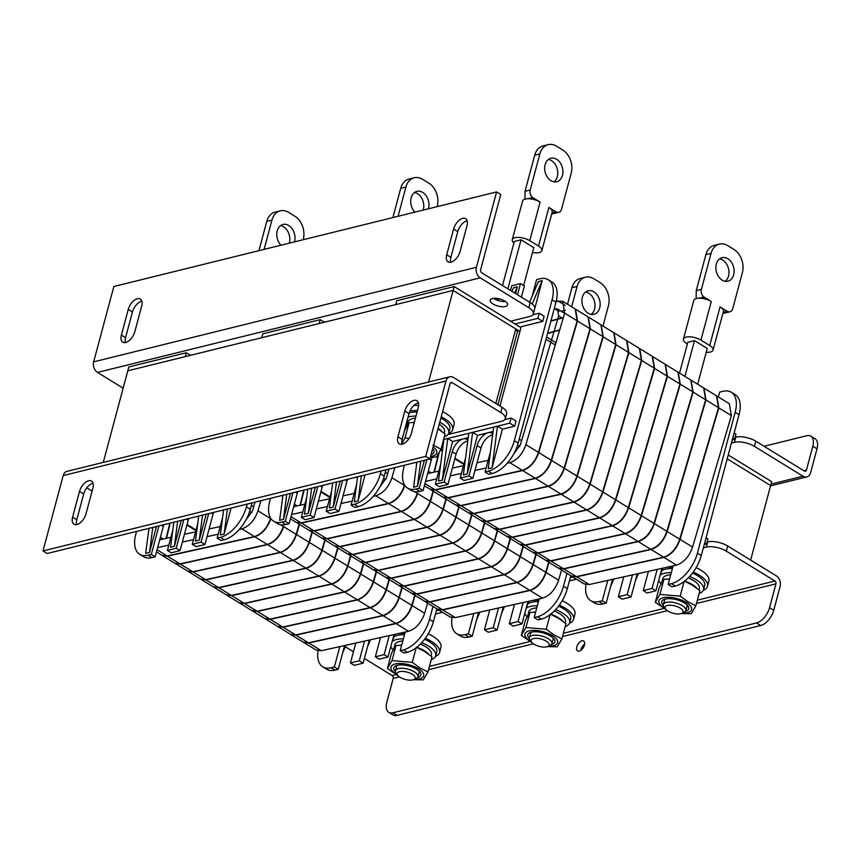 <?xml version="1.0" encoding="UTF-8"?>
<svg xmlns="http://www.w3.org/2000/svg" width="860" height="860" viewBox="0 0 860 860"><rect width="100%" height="100%" fill="white"/><g stroke="black" fill="none" stroke-linecap="round" stroke-linejoin="round"><path stroke-width="1.29" d="M190.436 355.331L186.254 352.761L185.212 356.62L127.807 370.81L453.134 290.422L515.796 328.939L495.822 403.48M520.966 327.617L454.166 286.563L428.592 382.023M186.254 352.761L128.839 366.94L103.264 462.4M319.178 323.521L261.762 337.711L262.794 333.841L320.21 319.662L319.178 323.521M324.392 322.231L320.21 319.662M515.28 330.863L517.881 330.219L519.924 331.476L453.134 290.422L395.718 304.612L396.761 300.753L454.166 286.563M750.651 560.096L770.625 485.545L727.205 458.853L770.625 485.545L771.657 481.686L728.237 454.994M125.657 342.495A10.202 5.525 -58.4 0 0 134.773 331.831L141.674 306.085A10.202 5.525 -58.4 0 0 140.32 299.043A10.202 5.525 -58.4 0 0 128.269 309.396L121.378 335.142A10.202 5.525 -58.4 0 0 122.733 342.183A10.202 5.525 -58.4 0 0 125.657 342.495M460.1 251.453A10.202 5.525 121.6 0 1 450.984 262.117A10.202 5.525 121.6 0 1 448.06 261.805A10.202 5.525 121.6 0 1 446.706 254.764L453.607 229.007A10.202 5.525 121.6 0 1 465.647 218.666A10.202 5.525 121.6 0 1 467.002 225.707L460.1 251.453M505.572 301.537A9.041 3.666 15 0 1 494.339 298.829A9.041 3.666 15 0 1 493.597 298.334M492.963 303.978A9.041 3.666 15 0 1 490.168 300.172A9.041 3.666 15 0 1 495.801 298.302A9.041 3.666 15 0 1 504.831 301.043A9.041 3.666 15 0 1 507.626 304.848A9.041 3.666 15 0 1 501.993 306.719A9.041 3.666 15 0 1 492.963 303.978M510.56 321.221L529.706 316.491A14.577 5.902 -165 0 0 533.34 313.846A14.577 5.902 -165 0 0 528.825 307.708L480.235 277.844A7.976 5.88 76.1 0 1 476.408 267.288L496.596 191.941L113.853 286.509L93.665 361.856A7.976 5.88 -103.9 0 0 97.492 372.412L123.152 388.183M125.377 342.56A10.202 5.525 121.6 0 1 125.549 337.711L132.451 311.954A10.202 5.525 121.6 0 1 141.846 301.226M528.825 307.708L530.212 302.559L481.611 272.695A2.15 1.58 76.1 0 1 480.589 269.857L500.778 194.51L496.596 191.941M450.704 262.182A10.202 5.525 -58.4 0 1 450.887 257.333L457.778 231.576L453.607 229.007M467.173 220.848A10.202 5.525 -58.4 0 0 457.778 231.576M530.212 302.559A14.577 5.902 15 0 1 534.716 308.697L533.34 313.846M413.94 400.384A10.202 5.525 -58.4 0 0 404.823 411.058L397.922 436.805A10.202 5.525 -58.4 0 0 399.276 443.846A10.202 5.525 -58.4 0 0 411.327 433.494L418.218 407.748A10.202 5.525 -58.4 0 0 416.863 400.706A10.202 5.525 -58.4 0 0 413.94 400.384M401.921 444.222A10.202 5.525 121.6 0 1 402.104 439.374L409.005 413.617A10.202 5.525 121.6 0 1 418.121 402.953A10.202 5.525 121.6 0 1 418.401 402.888M79.496 491.436A10.202 5.525 121.6 0 1 88.612 480.762A10.202 5.525 121.6 0 1 91.536 481.084A10.202 5.525 121.6 0 1 92.891 488.125L85.989 513.871A10.202 5.525 121.6 0 1 73.949 524.224A10.202 5.525 121.6 0 1 72.595 517.183L79.496 491.436L83.678 494.005L76.776 519.752A10.202 5.525 -58.4 0 0 76.594 524.6M93.073 483.266A10.202 5.525 -58.4 0 0 92.783 483.331A10.202 5.525 -58.4 0 0 83.678 494.005M63.188 475.591L43 550.938L425.743 456.38L445.931 381.034A7.976 5.88 76.1 0 1 449.737 376.798L66.994 471.366A7.976 5.88 -103.9 0 0 63.188 475.591L445.931 381.034M43 550.938L47.182 553.507L429.914 458.95L450.113 383.592A2.15 1.58 76.1 0 1 451.135 382.453A2.15 1.58 76.1 0 1 452.156 382.646L500.746 412.51L502.122 407.361L453.532 377.497A7.976 5.88 76.1 0 0 449.737 376.798M86.752 487.867L92.084 491.146M502.122 407.361A14.577 5.902 15 0 1 506.637 413.499L505.261 418.648A14.577 5.902 -165 0 0 500.746 412.51M447.963 434.547L501.627 421.292A14.577 5.902 -165 0 0 505.261 418.648M425.743 456.38L429.914 458.95M442.599 411.607A26.241 10.632 15 0 1 445.942 413.456A26.241 10.632 15 0 1 454.058 424.496L452.683 429.645A26.241 10.632 15 0 1 448.544 433.623M441.223 416.756A26.241 10.632 15 0 1 444.555 418.605A26.241 10.632 15 0 1 452.683 429.645M413.843 405.522A26.241 10.632 15 0 1 418.627 405.425M409.962 411.005A26.241 10.632 15 0 1 417.465 410.585M444.33 436.837A23.327 9.449 -165 0 0 448.759 433.01A23.327 9.449 -165 0 0 439.772 422.174M416.003 416.036A23.327 9.449 -165 0 0 409.521 416.702A23.327 9.449 -165 0 0 408.059 417.143M448.759 433.01L449.866 428.893A23.327 9.449 -165 0 0 440.879 418.057M417.1 411.918A23.327 9.449 -165 0 0 410.629 412.585A23.327 9.449 -165 0 0 409.177 413.015M405.576 426.41A23.327 9.449 -165 0 0 406.285 427.183M444.168 433.268L444.534 431.881A18.952 7.675 -165 0 0 439.213 424.249M415.423 418.186A18.952 7.675 -165 0 0 412.649 418.637A18.952 7.675 -165 0 0 407.919 422.066L406.823 426.194A18.952 7.675 -165 0 0 406.801 426.27M441.868 431.505A18.952 7.675 -165 0 0 438.116 428.366M414.316 422.303A18.952 7.675 -165 0 0 412.445 422.561M407.823 424.56A18.952 7.675 -165 0 0 406.823 426.194M405.931 442.083A16.91 6.848 -165 0 0 404.877 442.9M401.803 443.717L405.071 437.794L408.994 438.568M432.999 445.05L441.029 449.178L445.093 434.02L438.45 429.14M441.029 449.178L436.428 457.068L430.409 457.122M414.251 422.561L409.134 422.636L404.533 430.527L401.835 440.61M409.134 422.636L405.071 437.794M430.602 456.391A16.91 6.848 -165 0 0 433.139 446.942M432.655 448.748A13.996 5.665 15 0 1 433.204 449.425A13.996 5.665 15 0 1 431.086 454.596M517.881 330.219L497.908 404.77M177.654 521.267L174.386 546.304L170.559 547.25L173.827 522.213M181.342 520.365L174.386 546.304M202.53 515.129L199.262 540.155L195.435 541.101L198.703 516.075M206.217 514.215L199.262 540.155M227.416 508.98L224.137 534.017L220.31 534.963L223.589 509.926M231.093 508.066L224.137 534.017M152.779 527.416L149.511 552.453L145.684 553.399L148.952 528.362M156.455 526.513L149.511 552.453M163.862 524.675A12.244 6.633 -58.4 0 0 163.314 526.406L155.166 556.786L151.306 554.41L148.049 555.216A29.154 15.781 121.6 0 1 139.685 554.313A29.154 15.781 121.6 0 1 135.815 534.2L136.557 531.426M151.306 554.41L158.95 525.89M172.774 530.33L167.377 550.443L171.248 552.819L180.052 550.636L176.182 548.271L167.377 550.443M176.182 548.271L183.825 519.752M197.65 524.181L192.264 544.294L196.123 546.67L204.927 544.498L201.057 542.122L192.264 544.294M201.057 542.122L208.7 513.603M222.525 518.042L217.139 538.145L220.999 540.521L224.256 539.714A29.154 15.781 121.6 0 0 250.292 509.238L251.991 502.906M247.164 504.1L246.422 506.862A29.154 15.781 121.6 0 1 220.386 537.35L217.139 538.145M155.166 556.786L151.919 557.592A29.154 15.781 121.6 0 1 143.545 556.689L139.685 554.313M213.624 512.388A12.244 6.633 -58.4 0 0 213.065 514.108L204.927 544.498M188.749 518.537A12.244 6.633 -58.4 0 0 188.189 520.257L180.052 550.636M339.85 646.537L334.389 666.93L331.132 667.736A29.154 15.781 121.6 0 1 322.769 666.822L326.628 669.198A29.154 15.781 121.6 0 0 334.991 670.101L338.249 669.306L344.634 645.473M436.837 608.826L433.375 621.758A29.154 15.781 121.6 0 1 407.339 652.235L404.082 653.041L400.212 650.665L405.2 632.068M414.939 595.367L413.423 601.033M412.51 604.472A4.375 2.365 121.6 0 1 411.327 606.913M386.226 614.567L384.613 614.964M377.088 616.824L365.253 619.748M322.769 666.822A29.154 15.781 121.6 0 1 318.028 650.816M364.533 641.098L359.265 660.781L350.461 662.952L355.803 643.011M389.225 635.658L384.14 654.632L375.336 656.814L380.486 637.593M432.967 606.45L429.505 619.383A29.154 15.781 121.6 0 1 403.469 649.859L400.212 650.665M438.675 609.955L436.3 610.837M438.589 610.267L436.751 609.138M404.082 618.802L403.372 618.974M375.336 656.814L379.206 659.179L388.01 657.008L394.009 634.594M350.461 662.952L354.32 665.328L363.124 663.157L369.316 640.044M363.124 663.157L359.265 660.781M388.01 657.008L384.14 654.632M338.249 669.306L334.389 666.93M342.656 652.869L345.946 645.183M367.532 646.731L370.499 639.786M392.407 640.582L395.073 634.347M400.534 621.619L400.771 621.06M166.077 538.36L169.828 523.202M239.263 529.459L241.897 528.857C249.26 526.331 254.625 520.332 257.968 510.851L270.502 518.548C267.18 528.008 261.816 534.006 254.431 536.565L167.173 555.979L162.013 555.345L156.466 551.948M280.596 524.75L283.348 526.449C280.027 535.898 274.662 541.908 267.277 544.455L180.019 563.88L174.849 563.246L162.325 555.538L167.485 556.173L254.743 536.758C262.106 534.221 267.471 528.223 270.814 518.741L271.212 518.988M192.866 571.771L187.695 571.137L175.171 563.44L180.331 564.074L267.589 544.649C274.953 542.122 280.317 536.113 283.66 526.642L296.195 534.339C292.862 543.799 287.509 549.798 280.123 552.346L192.866 571.771L180.331 564.074M299.108 524.181L296.195 534.339M312.266 531.007L309.041 542.241C305.708 551.69 300.355 557.688 292.97 560.247L205.712 579.662L200.541 579.038L188.018 571.33L193.177 571.964L280.435 552.539C287.799 550.013 293.163 544.014 296.506 534.533L299.43 524.374M325.112 538.898L321.887 550.131C318.555 559.58 313.201 565.59 305.816 568.137L218.558 587.563L213.387 586.928L200.864 579.221L206.024 579.855L293.281 560.441C300.645 557.904 306.01 551.905 309.353 542.434L312.277 532.275M337.647 547.874L334.733 558.022C331.401 567.482 326.048 573.48 318.662 576.039L231.404 595.453L226.234 594.819L213.71 587.122L218.87 587.756L306.128 568.331C313.491 565.805 318.856 559.795 322.199 550.325L325.112 540.166M350.805 554.689L347.58 565.923C344.247 575.372 338.894 581.371 331.508 583.929L244.251 603.354L239.08 602.72L226.556 595.012L231.716 595.647L318.974 576.221C326.338 573.695 331.702 567.697 335.045 558.215L337.958 548.056M363.339 563.655L360.426 573.813C357.094 583.263 351.74 589.272 344.355 591.82L257.097 611.245L251.926 610.611L239.392 602.914L244.562 603.548L331.82 584.123C339.184 581.596 344.548 575.587 347.892 566.116L350.805 555.958M376.497 570.481L373.272 581.715C369.94 591.164 364.586 597.163 357.201 599.721L269.943 619.135L264.772 618.512L252.238 610.804L257.409 611.438L344.666 592.013C352.03 589.487 357.394 583.488 360.738 574.007L363.651 563.848M389.032 579.446L386.118 589.605C382.786 599.054 377.433 605.064 370.047 607.611L282.789 627.037L277.619 626.403L265.084 618.695L270.255 619.329L357.513 599.914C364.877 597.378 370.23 591.379 373.584 581.897L376.497 571.75M401.878 587.337L398.965 597.496C395.632 606.956 390.279 612.954 382.894 615.502L295.636 634.927L290.465 634.293L277.93 626.596L283.101 627.23L370.359 607.805C377.723 605.279 383.076 599.269 386.43 589.799L389.344 579.64M415.036 594.163L411.811 605.397C408.478 614.846 403.125 620.845 395.729 623.403L308.482 642.828L303.311 642.194L290.777 634.486L295.947 635.121L383.205 615.696C390.569 613.169 395.923 607.171 399.276 597.689L402.19 587.53M427.57 603.129L424.657 613.288C421.325 622.737 415.971 628.746 408.575 631.294L321.328 650.719L316.158 650.085L303.623 642.388L308.794 643.011L396.051 623.597C403.415 621.071 408.769 615.061 412.123 605.591L415.036 595.432M257.968 510.851L260.881 500.713M157.627 547.605L168.818 545.079M182.341 542.069L193.511 539.618M207.024 536.651L218.203 534.189M159.724 539.79L170.903 537.274M184.427 534.296L195.585 531.878M209.087 528.943L220.257 526.513M245.777 520.225L252.475 510.926L255.001 502.165M170.205 523.116L166.464 538.274M280.532 225.621A12.104 8.912 -103.9 0 1 283.574 226.793A12.104 8.912 -103.9 0 1 289.283 243.165M280.951 245.218A12.104 8.912 -103.9 0 1 276.823 233.049A12.104 8.912 -103.9 0 1 282.983 224.449A12.104 8.912 -103.9 0 1 288.745 225.513A12.104 8.912 -103.9 0 1 294.442 241.886M303.182 239.725L303.268 239.392A17.49 12.889 76.1 0 0 294.883 216.236L288.616 212.388A17.49 12.889 76.1 0 0 280.274 210.85A17.49 12.889 76.1 0 0 271.943 220.128L264.106 249.389M271.943 220.128L266.772 221.407L258.935 250.658M266.772 221.407A17.49 12.889 -103.9 0 1 275.114 212.13L280.274 210.85M311.621 488.179L308.342 513.205L304.515 514.151L307.783 489.125M315.298 487.265L308.342 513.205M336.496 482.03L333.228 507.067L329.391 508.013L332.669 482.976M340.173 481.116L333.228 507.067M361.372 475.881L358.104 500.918L354.277 501.864L357.545 476.827M365.048 474.967L358.104 500.918M286.735 494.317L283.467 519.354L279.64 520.3L282.908 495.263M290.422 493.414L283.467 519.354M297.829 491.587A12.244 6.633 -58.4 0 0 297.27 493.307L289.132 523.686L285.262 521.31L282.015 522.117A29.154 15.781 121.6 0 1 273.641 521.214A29.154 15.781 121.6 0 1 269.771 501.1L270.513 498.327M285.262 521.31L292.905 492.801M306.73 497.231L301.344 517.344L305.203 519.719L314.007 517.548L310.148 515.172L301.344 517.344M310.148 515.172L317.781 486.652M331.605 491.092L326.219 511.195L330.079 513.571L338.883 511.399L335.024 509.023L326.219 511.195M335.024 509.023L342.667 480.503M356.481 484.943L351.095 505.046L354.965 507.421L358.212 506.626A29.154 15.781 121.6 0 0 384.248 476.15L385.946 469.807M381.13 471L380.389 473.774A29.154 15.781 121.6 0 1 354.352 504.25L351.095 505.046M289.132 523.686L285.875 524.492A29.154 15.781 121.6 0 1 277.511 523.589L273.641 521.214M347.58 479.289A12.244 6.633 -58.4 0 0 347.031 481.009L338.883 511.399M322.704 485.438A12.244 6.633 -58.4 0 0 322.145 487.158L314.007 517.548M473.806 613.438L468.345 633.831L465.088 634.637A29.154 15.781 121.6 0 1 456.724 633.723L460.584 636.099A29.154 15.781 121.6 0 0 468.958 637.013L472.204 636.207L478.59 612.384M570.793 575.727L567.331 588.659A29.154 15.781 121.6 0 1 541.295 619.135L538.038 619.942L534.178 617.566L539.155 598.968M548.906 562.268L547.379 567.944M546.465 571.373A4.375 2.365 121.6 0 1 545.283 573.813M520.182 581.467L518.569 581.865M511.044 583.725L499.208 586.649M456.724 633.723A29.154 15.781 121.6 0 1 451.994 617.716M498.499 607.999L493.221 627.682L484.416 629.853L489.759 609.923M523.181 602.559L518.096 621.533L509.303 623.715L514.452 604.494M566.933 573.351L563.461 586.284A29.154 15.781 121.6 0 1 537.425 616.76L534.178 617.566M572.631 576.856L570.255 577.737M572.556 577.167L570.707 576.039M538.038 585.703L537.339 585.875M509.303 623.715L513.162 626.091L521.966 623.909L527.976 601.495M484.416 629.853L488.286 632.229L497.091 630.058L503.283 606.956M497.091 630.058L493.221 627.682M521.966 623.909L518.096 621.533M472.204 636.207L468.345 633.831M476.612 619.78L479.901 612.083M501.487 613.632L504.465 606.687M526.363 607.482L529.04 601.258M534.49 588.519L534.726 587.961M300.043 505.261L303.784 490.114M373.229 496.36L375.852 495.758C383.227 493.231 388.58 487.233 391.934 477.752L404.458 485.459C401.136 494.908 395.772 500.907 388.387 503.465L301.129 522.891L295.969 522.256L290.422 518.849M414.552 491.651L417.304 493.35C413.983 502.799 408.618 508.808 401.233 511.356L313.975 530.781L308.815 530.147L296.281 522.45L301.441 523.073L388.698 503.659C396.073 501.122 401.426 495.123 404.781 485.653L405.167 485.889M326.821 538.672L321.661 538.038L309.127 530.34L314.287 530.975L401.545 511.549C408.919 509.023 414.273 503.014 417.627 493.543L430.15 501.24C426.829 510.7 421.464 516.699 414.079 519.257L326.821 538.672L314.287 530.975M433.386 490.017L430.15 501.24M445.921 498.983L442.997 509.142C439.675 518.591 434.311 524.6 426.925 527.148L339.668 546.573L334.508 545.939L321.973 538.231L327.133 538.865L414.391 519.44C421.765 516.914 427.119 510.915 430.473 501.434L433.386 491.275M459.068 505.798L455.843 517.032C452.521 526.492 447.157 532.49 439.772 535.038L352.514 554.463L347.354 553.829L334.819 546.132L339.979 546.766L427.237 527.341C434.612 524.815 439.965 518.806 443.319 509.335L446.233 499.176M471.914 513.699L468.689 524.933C465.367 534.383 460.003 540.381 452.618 542.939L365.36 562.354L360.2 561.73L347.666 554.023L352.826 554.657L440.083 535.232C447.458 532.706 452.812 526.707 456.155 517.226L459.079 507.067M484.459 522.665L481.535 532.824C478.214 542.273 472.849 548.282 465.464 550.83L378.207 570.255L373.046 569.621L360.512 561.913L365.672 562.547L452.93 543.133C460.293 540.596 465.658 534.597 469.001 525.116L471.925 514.968M497.607 529.491L494.382 540.714C491.06 550.174 485.696 556.173 478.31 558.721L391.053 578.146L385.893 577.511L373.358 569.814L378.518 570.449L465.776 551.024C473.14 548.497 478.504 542.488 481.847 533.017L484.771 522.858M510.453 537.382L507.228 548.615C503.906 558.065 498.542 564.063 491.157 566.622L403.899 586.047L398.739 585.413L386.204 577.705L391.364 578.339L478.622 558.914C485.986 556.388 491.35 550.389 494.693 540.908L497.617 530.749M522.987 546.347L520.074 556.506C516.752 565.955 511.388 571.964 504.003 574.512L416.745 593.938L411.585 593.303L399.051 585.606L404.211 586.23L491.469 566.815C498.832 564.289 504.196 558.28 507.54 548.809L510.464 538.65M536.145 553.173L532.92 564.396C529.599 573.856 524.235 579.855 516.849 582.413L429.591 601.828L424.431 601.194L411.897 593.497L417.057 594.131L504.315 574.706C511.678 572.179 517.043 566.181 520.386 556.699L523.31 546.541M548.992 561.064L545.767 572.298C542.445 581.747 537.081 587.756 529.696 590.304L442.438 609.729L437.267 609.095L424.743 601.387L429.903 602.021L517.161 582.607C524.525 580.07 529.889 574.071 533.232 564.59L536.156 554.442M561.526 570.029L558.613 580.188C555.28 589.648 549.927 595.647 542.542 598.195L455.284 617.62L450.113 616.986L437.589 609.288L442.75 609.923L530.007 590.497C537.371 587.971 542.735 581.962 546.078 572.491L549.002 562.332M391.934 477.752L394.847 467.614M291.594 514.506L302.774 511.979M316.308 508.969L327.477 506.518M340.99 503.551L352.159 501.09M293.679 506.69L304.87 504.186M318.383 501.197L329.541 498.779M343.054 495.854L354.212 493.414M379.733 487.125L386.441 477.827L388.956 469.065M304.171 490.017L300.419 505.175M585.682 291.959A12.104 8.912 -103.9 0 1 588.734 293.131A12.104 8.912 -103.9 0 1 594.894 303.688A12.104 8.912 -103.9 0 1 591.218 314.384M588.175 313.223A12.104 8.912 -103.9 0 1 581.908 300.86A12.104 8.912 -103.9 0 1 588.133 290.787A12.104 8.912 -103.9 0 1 593.894 291.852A12.104 8.912 -103.9 0 1 600.162 304.214A12.104 8.912 -103.9 0 1 593.938 314.287A12.104 8.912 -103.9 0 1 588.175 313.223M602.978 326.048L608.428 305.73A17.49 12.889 76.1 0 0 600.033 282.575L593.765 278.726A17.49 12.889 76.1 0 0 585.434 277.189A17.49 12.889 76.1 0 0 577.092 286.477L571.653 306.794M577.092 286.477L571.921 287.745L567.503 304.246M571.921 287.745A17.49 12.889 -103.9 0 1 580.263 278.468L585.434 277.189M414.488 192.522A12.104 8.912 -103.9 0 1 417.541 193.694A12.104 8.912 -103.9 0 1 423.238 210.066M414.907 212.119A12.104 8.912 -103.9 0 1 410.779 199.95A12.104 8.912 -103.9 0 1 416.939 191.35A12.104 8.912 -103.9 0 1 422.701 192.414A12.104 8.912 -103.9 0 1 428.409 208.786M437.138 206.636L437.235 206.292A17.49 12.889 76.1 0 0 428.839 183.137L422.572 179.288A17.49 12.889 76.1 0 0 414.24 177.751A17.49 12.889 76.1 0 0 405.898 187.039L398.062 216.29M405.898 187.039L400.738 188.308L392.891 217.558M400.738 188.308A17.49 12.889 -103.9 0 1 409.07 179.03L414.24 177.751M504.788 419.572L511.13 418.003L509.743 423.152L443.62 439.492M468.227 437.643L452.65 441.492L447.748 438.471L442.309 480.116L438.482 481.052L443.921 439.417M452.65 441.492L442.309 480.116M493.102 431.494L477.536 435.343L472.624 432.322L467.184 473.967L463.357 474.913L468.797 433.268M477.536 435.343L467.184 473.967M511.13 418.003L516.032 421.024L514.656 426.173L502.412 429.194L497.499 426.184L492.06 467.818L488.233 468.764L493.672 427.119M502.412 429.194L492.06 467.818M443.351 443.792L442.406 444.018M420.701 461.229L417.423 486.255L413.596 487.201L416.874 462.175M424.378 460.315L417.423 486.255M432.344 457.144A12.244 6.633 -58.4 0 0 431.225 460.207L423.088 490.598L419.228 488.222L415.971 489.017A29.154 15.781 121.6 0 1 407.608 488.114A29.154 15.781 121.6 0 1 403.738 468.001L404.479 465.228M419.228 488.222L426.861 459.702M441.997 445.544A12.244 6.633 121.6 0 1 442.986 446.555M440.685 464.131L435.3 484.244L439.159 486.62L447.963 484.449L444.104 482.073L435.3 484.244M444.104 482.073L452.242 451.693A12.244 6.633 121.6 0 1 463.175 438.89A12.244 6.633 121.6 0 1 466.69 439.267A12.244 6.633 121.6 0 1 467.862 440.406M465.561 457.993L460.175 478.096L464.045 480.471L472.849 478.3L468.979 475.924L460.175 478.096M468.979 475.924L477.117 445.544A12.244 6.633 121.6 0 1 488.061 432.741A12.244 6.633 121.6 0 1 491.576 433.117A12.244 6.633 121.6 0 1 492.737 434.268M490.447 451.844L485.051 471.957L488.921 474.333L492.178 473.527A29.154 15.781 121.6 0 0 518.214 443.05L555.947 302.204A29.154 15.781 121.6 0 0 552.077 282.091L548.218 279.715A29.154 15.781 121.6 0 1 552.088 299.828L514.344 440.675A29.154 15.781 121.6 0 1 488.308 471.151L485.051 471.957M532.189 296.044L536.597 279.608L539.843 278.812A29.154 15.781 121.6 0 1 548.218 279.715M534.78 308.375L542.219 280.629L538.392 281.575L529.567 302.172M533.082 314.717L533.232 314.158M499.95 406.027L521.203 326.692L542.735 321.371L544.122 316.222L539.209 313.212L532.867 314.771M442.889 447.275A12.244 6.633 -58.4 0 0 441.438 447.63M423.088 490.598L419.831 491.393A29.154 15.781 121.6 0 1 411.467 490.49L407.608 488.114M497.316 300.258L497.779 298.527M521.386 297.141L524.385 285.961L520.515 283.585L517.526 294.765M492.651 434.977A12.244 6.633 -58.4 0 0 480.987 447.92L472.849 478.3M467.765 441.126A12.244 6.633 -58.4 0 0 456.112 454.058L447.963 484.449M515.527 293.539L517.344 286.778L513.517 287.724L511.958 291.346M510.464 290.433L511.711 285.756L520.515 283.585M732.301 439.847L734.591 439.277L735.966 434.128L734.128 432.999M607.762 580.35L602.301 600.731L599.054 601.538A29.154 15.781 121.6 0 1 590.68 600.624L594.55 603A29.154 15.781 121.6 0 0 602.914 603.913L606.171 603.107L612.557 579.285M718.38 396.965L719.669 392.128L722.927 391.321A29.154 15.781 121.6 0 1 731.29 392.235L735.16 394.6A29.154 15.781 121.6 0 1 739.03 414.713L701.287 555.56A29.154 15.781 121.6 0 1 675.25 586.036L672.004 586.842L668.134 584.467L673.122 565.869M685.957 517.634L681.346 534.845M680.421 538.274A4.375 2.365 121.6 0 1 679.239 540.714M654.148 548.368L652.536 548.766M645 550.626L633.175 553.55M590.68 600.624A29.154 15.781 121.6 0 1 585.95 584.617M632.455 574.899L627.187 594.582L618.383 596.765L623.726 576.823M657.147 569.46L652.063 588.444L643.258 590.616L648.408 571.395M731.29 392.235A29.154 15.781 121.6 0 1 735.16 412.338L697.428 553.184A29.154 15.781 121.6 0 1 671.391 583.661L668.134 584.467M706.049 537.79L707.887 538.93L706.511 544.079L704.211 544.638M706.511 544.079L704.673 542.939M671.993 552.604L671.294 552.776M643.258 590.616L647.118 592.991L655.922 590.809L661.931 568.395M618.383 596.765L622.242 599.14L631.046 596.958L637.238 573.856M631.046 596.958L627.187 594.582M655.922 590.809L652.063 588.444M515.054 323.983L537.833 318.361L542.735 321.371M734.591 439.277L732.752 438.148M606.171 603.107L602.301 600.731M610.568 586.681L613.868 578.995M635.454 580.532L638.421 573.599M660.329 574.383L662.995 568.159M668.457 555.42L668.693 554.861M537.833 318.361L539.209 313.212M517.344 286.778L514.667 293.013M542.219 280.629L532.211 303.978M509.743 423.152L514.656 426.173M502.509 285.541L514.334 241.434L521.031 239.779L533.78 247.615L523.633 285.498M521.031 239.779L507.884 288.842M504.648 300.935L504.465 301.602M684.915 376.4L694.504 340.625L687.807 342.28L679.54 373.1M547.637 333.218L559.86 329.81M550.959 320.834L561.859 317.867M433.999 472.161L438.514 453.865M507.185 463.26L509.819 462.659C517.183 460.132 522.536 454.134 525.89 444.652L564.665 313.147L562.655 301.269L575.189 308.966L577.2 320.844L538.424 452.36C535.092 461.809 529.738 467.818 522.353 470.366L435.096 489.791L429.925 489.157L424.388 485.75M447.942 497.682L442.771 497.048L430.237 489.351L435.407 489.985L522.665 470.56C530.029 468.034 535.382 462.024 538.736 452.553L577.511 321.038L575.501 309.159L588.036 316.867L590.046 328.746L551.271 460.25C547.938 469.71 542.585 475.709 535.189 478.257L447.942 497.682L435.407 489.985M460.788 505.572L455.617 504.949L443.083 497.241L448.253 497.875L535.511 478.45C542.875 475.924 548.229 469.925 551.582 460.444L590.358 328.939L588.347 317.06L600.871 324.757L602.892 336.636L564.117 468.152C560.784 477.601 555.431 483.599 548.035 486.158L460.788 505.572L448.253 497.875M473.634 513.474L468.463 512.839L455.929 505.132L461.1 505.766L548.357 486.351C555.721 483.815 561.075 477.816 564.429 468.334L603.204 336.83L601.194 324.951L613.717 332.659L615.738 344.537L576.963 476.042C573.631 485.491 568.277 491.501 560.881 494.048L473.634 513.474L461.1 505.766M486.47 521.364L481.31 520.73L468.775 513.033L473.946 513.667L561.204 494.242C568.567 491.716 573.921 485.706 577.275 476.236L616.05 344.72L614.04 332.841L626.564 340.549L628.585 352.428L589.809 483.933C586.477 493.393 581.124 499.391 573.728 501.939L486.47 521.364L473.946 513.667M499.316 529.265L494.156 528.631L481.621 520.923L486.792 521.558L574.05 502.132C581.414 499.606 586.767 493.608 590.121 484.126L628.896 352.621L626.886 340.743L639.41 348.44L641.431 360.318L602.656 491.834C599.323 501.283 593.97 507.282 586.574 509.84L499.316 529.265L486.792 521.558M512.162 537.156L507.002 536.522L494.468 528.825L499.638 529.448L586.885 510.034C594.26 507.507 599.613 501.498 602.967 492.027L641.743 360.512L639.732 348.633L652.256 356.341L654.277 368.22L615.502 499.724C612.169 509.174 606.816 515.183 599.42 517.731L512.162 537.156L499.638 529.448M525.009 545.046L519.848 544.412L507.314 536.715L512.485 537.35L599.732 517.924C607.106 515.398 612.46 509.399 615.814 499.918L654.589 368.413L652.568 356.535L665.103 364.231L667.124 376.11L628.348 507.615C625.016 517.075 619.662 523.073 612.266 525.632L525.009 545.046L512.485 537.35M537.855 552.948L532.695 552.313L520.16 544.606L525.331 545.24L612.578 525.825C619.952 523.288 625.306 517.29 628.66 507.808L667.435 376.304L665.414 364.425L677.949 372.122L679.97 384.001L641.195 515.516C637.862 524.965 632.508 530.975 625.112 533.523L537.855 552.948L525.331 545.24M550.701 560.838L545.541 560.204L533.006 552.507L538.166 553.141L625.424 533.716C632.799 531.19 638.152 525.181 641.506 515.71L680.282 384.194L678.26 372.315L690.795 380.023L692.816 391.902L654.03 523.407C650.708 532.867 645.355 538.865 637.959 541.413L550.701 560.838L538.166 553.141M563.547 568.729L558.387 568.105L545.853 560.397L551.013 561.032L638.27 541.606C645.645 539.08 650.999 533.082 654.353 523.6L693.128 392.096L691.107 380.217L703.641 387.914L705.662 399.792L666.876 531.308C663.554 540.757 658.19 546.756 650.805 549.314L563.547 568.729L551.013 561.032M576.393 576.63L571.233 575.996L558.699 568.288L563.859 568.922L651.117 549.508C658.491 546.971 663.845 540.972 667.199 531.501L705.974 399.986L703.953 388.107L716.487 395.815L718.508 407.694L679.722 539.198C676.401 548.648 671.037 554.657 663.651 557.205L576.393 576.63L563.859 568.922M589.24 584.52L584.08 583.886L571.545 576.189L576.705 576.823L663.963 557.398C671.337 554.872 676.691 548.863 680.045 539.392L718.82 407.877L716.799 396.008L729.334 403.706L731.355 415.584L692.569 547.089C689.247 556.549 683.883 562.547 676.497 565.106L589.24 584.52L576.705 576.823M565.31 310.127L561.182 311.245M562.655 301.269L556.194 301.237M425.55 481.406L436.74 478.88M450.264 475.87L461.433 473.419M474.946 470.452L486.115 467.99M427.646 473.591L438.826 471.087M452.349 468.109L463.508 465.679M477.01 462.755L488.168 460.326M513.699 454.026L520.397 444.727L558.678 315.91L557.516 308.987L554.678 308.729L559.021 311.395M439.137 452.758L434.386 472.075M562.171 318.06L550.873 321.135M559.774 330.122L547.562 333.519M694.504 340.625L707.253 348.461L697.664 384.248M498.972 298.753L498.467 300.645M719.637 258.871A12.104 8.912 -103.9 0 1 722.69 260.032A12.104 8.912 -103.9 0 1 728.85 270.588A12.104 8.912 -103.9 0 1 725.184 281.285M722.131 280.123A12.104 8.912 -103.9 0 1 715.864 267.761A12.104 8.912 -103.9 0 1 722.088 257.688A12.104 8.912 -103.9 0 1 727.861 258.752A12.104 8.912 -103.9 0 1 734.128 271.126A12.104 8.912 -103.9 0 1 727.893 281.188A12.104 8.912 -103.9 0 1 722.131 280.123M713.058 350.063L723.411 311.438A10.793 4.375 15 0 0 720.067 306.891L727.173 311.255A5.826 4.3 76.1 0 0 729.946 311.771A5.826 4.3 76.1 0 0 732.731 308.675L742.384 272.631A17.49 12.889 76.1 0 0 733.988 249.475L727.721 245.627A17.49 12.889 76.1 0 0 719.39 244.089A17.49 12.889 76.1 0 0 711.048 253.377L701.394 289.422A5.826 4.3 76.1 0 0 704.189 297.141L696.149 298.592A10.793 4.375 15 0 0 693.784 300.462L683.442 339.087A10.793 4.375 15 0 1 686.13 337.131A10.793 4.375 15 0 1 700.943 340.13L709.715 345.516A10.793 4.375 15 0 1 713.058 350.063A10.793 4.375 15 0 1 706.232 352.288M699.911 298.194A10.793 4.375 15 0 1 711.295 301.505L700.943 340.13M687.344 343.978L686.774 343.624A10.793 4.375 15 0 1 683.442 339.087M704.189 297.141L711.295 301.505M711.048 253.377L705.888 254.657L696.202 290.809M705.888 254.657A17.49 12.889 -103.9 0 1 714.219 245.369L719.39 244.089M729.946 311.771L722.862 313.47M696.159 298.538L696.224 290.702L701.394 289.422M548.443 159.433A12.104 8.912 -103.9 0 1 551.496 160.594A12.104 8.912 -103.9 0 1 557.656 171.151A12.104 8.912 -103.9 0 1 553.99 181.847M550.938 180.686A12.104 8.912 -103.9 0 1 544.67 168.323A12.104 8.912 -103.9 0 1 550.894 158.251A12.104 8.912 -103.9 0 1 556.667 159.315A12.104 8.912 -103.9 0 1 562.934 171.677A12.104 8.912 -103.9 0 1 556.699 181.75A12.104 8.912 -103.9 0 1 550.938 180.686M541.865 250.625L552.217 212.001A10.793 4.375 15 0 0 548.873 207.453L555.979 211.818A5.826 4.3 76.1 0 0 558.753 212.334A5.826 4.3 76.1 0 0 561.537 209.238L571.191 173.193A17.49 12.889 76.1 0 0 562.795 150.038L556.528 146.189A17.49 12.889 76.1 0 0 548.196 144.652A17.49 12.889 76.1 0 0 539.865 153.94L530.201 189.985A5.826 4.3 76.1 0 0 532.996 197.703L524.955 199.154A10.793 4.375 15 0 0 522.59 201.025L512.248 239.65A10.793 4.375 15 0 1 514.936 237.693A10.793 4.375 15 0 1 529.749 240.692L538.521 246.078A10.793 4.375 15 0 1 541.865 250.625A10.793 4.375 15 0 1 532.469 252.539M528.717 198.757A10.793 4.375 15 0 1 540.101 202.068L529.749 240.692M513.914 242.982A10.793 4.375 15 0 1 512.248 239.65M532.996 197.703L540.101 202.068M539.865 153.94L534.694 155.219L525.009 191.371M534.694 155.219A17.49 12.889 -103.9 0 1 543.025 145.931L548.196 144.652M558.753 212.334L551.668 214.032M524.965 199.101L525.03 191.264L530.201 189.985M731.441 443.029L734.397 442.298L735.784 437.149A14.577 5.902 15 0 1 755.789 441.202L804.38 471.065A2.15 1.58 76.1 0 0 805.412 471.248A2.15 1.58 76.1 0 0 806.433 470.108L803.863 470.742M755.789 441.202L754.413 446.351L803.004 476.214A7.976 5.88 76.1 0 0 806.809 476.913A7.976 5.88 76.1 0 0 810.604 472.677L817 448.823L812.818 446.265L806.433 470.108M754.413 446.351A14.577 5.902 -165 0 0 734.397 442.298M735.117 437.31L735.784 437.149M812.818 446.265A14.577 7.89 -58.4 0 0 810.883 436.203L815.065 438.772A14.577 7.89 121.6 0 1 817 448.823M764.067 446.286L806.701 435.751A14.577 7.89 -58.4 0 1 810.883 436.203M580.779 650.386A5.826 3.16 121.6 0 1 584.617 644.129M581.983 640.818A5.826 3.16 -58.4 0 0 577.243 645.613A5.826 3.16 -58.4 0 0 577.554 650.945A5.826 3.16 -58.4 0 0 579.231 651.117A5.826 3.16 -58.4 0 0 583.972 646.333A5.826 3.16 -58.4 0 0 583.661 641.001A5.826 3.16 -58.4 0 0 581.983 640.818M696.471 603.483L775.957 583.854L769.56 607.697L773.742 610.267L780.128 586.413A7.976 5.88 76.1 0 0 776.3 575.856L727.711 545.992L726.334 551.142A14.577 5.902 -165 0 0 706.318 547.089L703.362 547.82M775.957 583.854A2.15 1.58 76.1 0 0 774.924 581.005L726.334 551.142M706.318 547.089L707.705 541.94L707.038 542.101M707.705 541.94A14.577 5.902 15 0 1 727.711 545.992M576.426 579.188L569.406 580.919M442.459 612.288L435.44 614.018M345.279 646.741L353.46 651.772M364.382 658.48L392.181 675.573A2.15 1.58 -103.9 0 1 393.213 678.411L399.416 676.884M773.742 610.267A14.577 7.89 121.6 0 1 760.724 625.51L397.116 715.348A14.577 7.89 121.6 0 1 392.934 714.886L388.763 712.327A14.577 7.89 -58.4 0 1 386.828 702.265L393.213 678.411M760.724 625.51L756.542 622.941L392.945 712.779L397.116 715.348M756.542 622.941A14.577 7.89 -58.4 0 0 769.56 607.697M388.763 712.327A14.577 7.89 -58.4 0 0 392.945 712.779M428.248 633.798A26.241 10.632 15 0 1 432.849 636.26A26.241 10.632 15 0 1 440.976 647.3L439.589 652.45A26.241 10.632 15 0 1 435.45 656.427M398.61 633.562A26.241 10.632 15 0 1 404.845 633.412M425.324 638.26A26.241 10.632 15 0 1 431.473 641.409A26.241 10.632 15 0 1 439.589 652.45M431.247 659.641A23.327 9.449 -165 0 0 435.676 655.814A23.327 9.449 -165 0 0 421.712 642.678M403.383 638.84A23.327 9.449 -165 0 0 396.428 639.507A23.327 9.449 -165 0 0 392.181 641.442M435.676 655.814L436.772 651.697A23.327 9.449 -165 0 0 424.56 639.281M404.49 634.723A23.327 9.449 -165 0 0 397.535 635.389A23.327 9.449 -165 0 0 394.031 636.787M390.816 646.516A23.327 9.449 -165 0 0 393.203 649.988M412.295 674.272A9.331 3.784 -165 0 0 401.125 671.434A9.331 3.784 -165 0 0 397.664 675.24A9.331 3.784 -165 0 0 400.05 677.304A9.331 3.784 -165 0 0 413.821 679.572A9.331 3.784 -165 0 0 412.295 674.272M397.664 675.24L396.084 673.047A11.664 4.73 15 0 1 395.46 670.703A11.664 4.73 15 0 1 402.727 668.295A11.664 4.73 15 0 1 414.38 671.832A11.664 4.73 15 0 1 417.992 676.745A11.664 4.73 15 0 1 416.283 678.454L413.821 679.572M431.075 656.072L431.451 654.686A18.952 7.675 -165 0 0 420.346 644.097M402.824 640.947A18.952 7.675 -165 0 0 399.567 641.442A18.952 7.675 -165 0 0 394.837 644.871L393.729 648.999A18.952 7.675 -165 0 0 393.708 649.074M428.774 654.309A18.952 7.675 -165 0 0 416.745 647.3M401.717 645.075A18.952 7.675 -165 0 0 399.363 645.365M394.74 647.365A18.952 7.675 -165 0 0 393.729 648.999M395.417 671.574A13.996 5.665 15 0 1 395.879 665.737A13.996 5.665 15 0 1 416.53 669.144A13.996 5.665 15 0 1 420.11 672.23A13.996 5.665 15 0 1 417.584 677.519M417.992 676.745L419.164 672.37A11.664 4.73 -165 0 0 419.089 671.069M398.072 675.734L387.387 668.489L391.988 660.598L412.262 662.34L419.916 667.854L427.936 671.972L432 656.825L424.346 651.31L416.326 647.182M397.331 674.788A16.91 6.848 15 0 1 396.245 674.154A16.91 6.848 15 0 1 395.235 663.963A16.91 6.848 15 0 1 418.444 668.671A16.91 6.848 15 0 1 414.327 679.336M412.262 662.34L416.175 647.741M401.631 645.376L396.041 645.441L391.44 653.331L387.387 668.489M391.988 660.598L396.041 645.441M427.936 671.972L423.335 679.862L413.434 679.722M397.341 665.242A11.664 4.73 -165 0 0 396.632 666.328L395.46 670.703M562.203 600.699A26.241 10.632 15 0 1 566.804 603.161A26.241 10.632 15 0 1 574.932 614.201L573.555 619.351A26.241 10.632 15 0 1 569.406 623.328M532.566 600.463A26.241 10.632 15 0 1 538.801 600.312M559.29 605.161A26.241 10.632 15 0 1 565.428 608.31A26.241 10.632 15 0 1 573.555 619.351M696.17 567.6A26.241 10.632 15 0 1 700.771 570.062A26.241 10.632 15 0 1 708.887 581.113L707.511 586.262A26.241 10.632 15 0 1 703.372 590.239M666.521 567.363A26.241 10.632 15 0 1 672.757 567.213M693.246 572.061A26.241 10.632 15 0 1 699.384 575.211A26.241 10.632 15 0 1 707.511 586.262M565.203 626.542A23.327 9.449 -165 0 0 569.632 622.715A23.327 9.449 -165 0 0 555.667 609.579M537.339 605.741A23.327 9.449 -165 0 0 530.394 606.418A23.327 9.449 -165 0 0 526.137 608.342M569.632 622.715L570.739 618.598A23.327 9.449 -165 0 0 558.516 606.182M538.446 601.624A23.327 9.449 -165 0 0 531.491 602.29A23.327 9.449 -165 0 0 527.997 603.688M524.772 613.416A23.327 9.449 -165 0 0 527.159 616.889M699.159 593.443A23.327 9.449 -165 0 0 703.587 589.627A23.327 9.449 -165 0 0 689.634 576.479M671.305 572.642A23.327 9.449 -165 0 0 664.35 573.319A23.327 9.449 -165 0 0 660.093 575.254M703.587 589.627L704.695 585.499A23.327 9.449 -165 0 0 692.483 573.093M672.402 568.524A23.327 9.449 -165 0 0 665.457 569.191A23.327 9.449 -165 0 0 661.953 570.588M658.738 580.317A23.327 9.449 -165 0 0 661.114 583.789M546.25 641.173A9.331 3.784 -165 0 0 535.092 638.335A9.331 3.784 -165 0 0 531.62 642.14A9.331 3.784 -165 0 0 534.006 644.204A9.331 3.784 -165 0 0 547.777 646.473A9.331 3.784 -165 0 0 546.25 641.173M531.62 642.14L530.039 639.947A11.664 4.73 15 0 1 529.416 637.615A11.664 4.73 15 0 1 536.683 635.196A11.664 4.73 15 0 1 548.336 638.733A11.664 4.73 15 0 1 551.948 643.645A11.664 4.73 15 0 1 550.239 645.355L547.777 646.473M680.217 608.074A9.331 3.784 -165 0 0 669.048 605.246A9.331 3.784 -165 0 0 665.575 609.041A9.331 3.784 -165 0 0 667.962 611.105A9.331 3.784 -165 0 0 681.733 613.374A9.331 3.784 -165 0 0 680.217 608.074M665.575 609.041L664.006 606.848A11.664 4.73 15 0 1 663.383 604.515A11.664 4.73 15 0 1 670.649 602.097A11.664 4.73 15 0 1 682.303 605.644A11.664 4.73 15 0 1 685.904 610.546A11.664 4.73 15 0 1 684.205 612.255L681.733 613.374M565.031 622.973L565.407 621.587A18.952 7.675 -165 0 0 554.302 611.009M536.78 607.859A18.952 7.675 -165 0 0 533.523 608.342A18.952 7.675 -165 0 0 528.792 611.783L527.685 615.9A18.952 7.675 -165 0 0 527.674 615.975M562.73 621.21A18.952 7.675 -165 0 0 550.701 614.201M535.673 611.976A18.952 7.675 -165 0 0 533.318 612.266M528.696 614.266A18.952 7.675 -165 0 0 527.685 615.9M698.997 589.885L699.363 588.487A18.952 7.675 -165 0 0 688.258 577.909M670.736 574.759A18.952 7.675 -165 0 0 667.478 575.243A18.952 7.675 -165 0 0 662.748 578.683L661.652 582.8A18.952 7.675 -165 0 0 661.63 582.876M696.686 588.111A18.952 7.675 -165 0 0 684.667 581.113M669.639 578.877A18.952 7.675 -165 0 0 667.285 579.167M662.651 581.166A18.952 7.675 -165 0 0 661.652 582.8M529.384 638.475A13.996 5.665 15 0 1 529.835 632.637A13.996 5.665 15 0 1 550.486 636.045A13.996 5.665 15 0 1 554.076 639.13A13.996 5.665 15 0 1 551.55 644.419M551.948 643.645L553.12 639.27A11.664 4.73 -165 0 0 553.044 637.97M532.028 642.635L521.343 635.389L525.944 627.499L546.218 629.24L553.872 634.755L561.903 638.883L565.955 623.726L558.301 618.211L550.282 614.094M531.297 641.689A16.91 6.848 15 0 1 530.201 641.055A16.91 6.848 15 0 1 529.19 630.864A16.91 6.848 15 0 1 552.399 635.572A16.91 6.848 15 0 1 548.293 646.236M546.218 629.24L550.131 614.642M535.597 612.277L530.007 612.341L525.406 620.232L521.343 635.389M525.944 627.499L530.007 612.341M561.903 638.883L557.301 646.774L547.39 646.623M531.308 632.143A11.664 4.73 -165 0 0 530.588 633.229L529.416 637.615M663.339 605.375A13.996 5.665 15 0 1 663.791 599.538A13.996 5.665 15 0 1 684.452 602.946A13.996 5.665 15 0 1 688.032 606.031A13.996 5.665 15 0 1 685.506 611.32M685.904 610.546L687.086 606.171A11.664 4.73 -165 0 0 687.011 604.87M665.984 609.546L655.298 602.29L659.899 594.4L680.185 596.141L687.828 601.656L695.858 605.784L699.922 590.626L692.268 585.112L684.237 580.995M665.253 608.59A16.91 6.848 15 0 1 664.167 607.955A16.91 6.848 15 0 1 663.146 597.764A16.91 6.848 15 0 1 686.366 602.473A16.91 6.848 15 0 1 682.249 613.148M680.185 596.141L684.087 581.553M669.553 579.178L663.963 579.242L659.362 587.133L655.298 602.29M659.899 594.4L663.963 579.242M695.858 605.784L691.257 613.674L681.346 613.524M665.264 599.044A11.664 4.73 -165 0 0 664.554 600.14L663.383 604.515M476.408 267.288L93.665 361.856M480.235 277.844L97.492 372.412M450.887 257.333L446.706 254.764M132.451 311.954L128.269 309.396M125.549 337.711L121.378 335.142M409.005 413.617L404.823 411.058M450.317 383.098L452.156 382.646M76.776 519.752L72.595 517.183M402.104 439.374L397.922 436.805M148.049 555.216L151.919 557.592M220.386 537.35L224.256 539.714M407.339 652.235L403.469 649.859M253.646 506.841L251.314 505.411M251.851 512.7L249.658 511.367M196.08 530.039L187.05 524.492M433.375 621.758L429.505 619.383M334.991 670.101L331.132 667.736M246.422 506.862L250.292 509.238M188.189 520.257L186.351 519.128M213.065 514.108L211.227 512.979M163.314 526.406L161.465 525.277M163.217 539.005L160.401 537.274M167.173 555.979L157.047 549.766M180.019 563.88L167.485 556.173M205.712 579.662L193.177 571.964M218.558 587.563L206.024 579.855M231.404 595.453L218.87 587.756M244.251 603.354L231.716 595.647M257.097 611.245L244.562 603.548M269.943 619.135L257.409 611.438M282.789 627.037L270.255 619.329M295.636 634.927L283.101 627.23M308.482 642.828L295.947 635.121M321.328 650.719L308.794 643.011M309.041 542.241L296.506 534.533M321.887 550.131L309.353 542.434M334.733 558.022L322.199 550.325M347.58 565.923L335.045 558.215M360.426 573.813L347.892 566.116M373.272 581.715L360.738 574.007M386.118 589.605L373.584 581.897M398.965 597.496L386.43 589.799M411.811 605.397L399.276 597.689M424.657 613.288L412.123 605.591M254.431 536.565L241.897 528.857M267.277 544.455L254.743 536.758M280.123 552.346L267.589 544.649M292.97 560.247L280.435 552.539M305.816 568.137L293.281 560.441M318.662 576.039L306.128 568.331M331.508 583.929L318.974 576.221M344.355 591.82L331.82 584.123M357.201 599.721L344.666 592.013M370.047 607.611L357.513 599.914M382.894 615.502L370.359 607.805M395.729 623.403L383.205 615.696M408.575 631.294L396.051 623.597M282.015 522.117L285.875 524.492M354.352 504.25L358.212 506.626M541.295 619.135L537.425 616.76M387.613 473.742L385.28 472.312M385.807 479.611L383.625 478.267M330.036 496.94L321.017 491.393M567.331 588.659L563.461 586.284M468.958 637.013L465.088 634.637M380.389 473.774L384.248 476.15M322.145 487.158L320.307 486.029M347.031 481.009L345.183 479.88M297.27 493.307L295.431 492.178M297.173 505.906L294.356 504.175M301.129 522.891L291.013 516.666M313.975 530.781L301.441 523.073M339.668 546.573L327.133 538.865M352.514 554.463L339.979 546.766M365.36 562.354L352.826 554.657M378.207 570.255L365.672 562.547M391.053 578.146L378.518 570.449M403.899 586.047L391.364 578.339M416.745 593.938L404.211 586.23M429.591 601.828L417.057 594.131M442.438 609.729L429.903 602.021M455.284 617.62L442.75 609.923M442.997 509.142L430.473 501.434M455.843 517.032L443.319 509.335M468.689 524.933L456.155 517.226M481.535 532.824L469.001 525.116M494.382 540.714L481.847 533.017M507.228 548.615L494.693 540.908M520.074 556.506L507.54 548.809M532.92 564.396L520.386 556.699M545.767 572.298L533.232 564.59M558.613 580.188L546.078 572.491M388.387 503.465L375.852 495.758M401.233 511.356L388.698 503.659M414.079 519.257L401.545 511.549M426.925 527.148L414.391 519.44M439.772 535.038L427.237 527.341M452.618 542.939L440.083 535.232M465.464 550.83L452.93 543.133M478.31 558.721L465.776 551.024M491.157 566.622L478.622 558.914M504.003 574.512L491.469 566.815M516.849 582.413L504.315 574.706M529.696 590.304L517.161 582.607M542.542 598.195L530.007 590.497M415.971 489.017L419.831 491.393M488.308 471.151L492.178 473.527M675.25 586.036L671.391 583.661M555.399 345.075L546.003 339.313M521.568 440.642L519.236 439.213M519.762 446.512L517.58 445.168M463.991 463.852L454.972 458.305M442.459 450.608L440.815 449.597M739.03 414.713L735.16 412.338M701.287 555.56L697.428 553.184M602.914 603.913L599.054 601.538M552.088 299.828L555.947 302.204M514.344 440.675L518.214 443.05M456.112 454.058L452.242 451.693M480.987 447.92L477.117 445.544M431.225 460.207L429.387 459.079M563.096 318.63L558.678 315.91M431.129 472.806L428.312 471.076M435.096 489.791L424.969 483.567M565.257 305.408L557.774 300.817M577.2 320.844L564.665 313.147M590.046 328.746L577.511 321.038M602.892 336.636L590.358 328.939M615.738 344.537L603.204 336.83M628.585 352.428L616.05 344.72M641.431 360.318L628.896 352.621M654.277 368.22L641.743 360.512M667.124 376.11L654.589 368.413M679.97 384.001L667.435 376.304M692.816 391.902L680.282 384.194M705.662 399.792L693.128 392.096M718.508 407.694L705.974 399.986M731.355 415.584L718.82 407.877M538.424 452.36L525.89 444.652M551.271 460.25L538.736 452.553M564.117 468.152L551.582 460.444M576.963 476.042L564.429 468.334M589.809 483.933L577.275 476.236M602.656 491.834L590.121 484.126M615.502 499.724L602.967 492.027M628.348 507.615L615.814 499.918M641.195 515.516L628.66 507.808M654.03 523.407L641.506 515.71M666.876 531.308L654.353 523.6M679.722 539.198L667.199 531.501M692.569 547.089L680.045 539.392M522.353 470.366L509.819 462.659M535.189 478.257L522.665 470.56M548.035 486.158L535.511 478.45M560.881 494.048L548.357 486.351M573.728 501.939L561.204 494.242M586.574 509.84L574.05 502.132M599.42 517.731L586.885 510.034M612.266 525.632L599.732 517.924M625.112 533.523L612.578 525.825M637.959 541.413L625.424 533.716M650.805 549.314L638.27 541.606M663.651 557.205L651.117 549.508M676.497 565.106L663.963 557.398M720.067 306.891L709.715 345.516M723.195 312.244L727.173 311.255M548.873 207.453L538.521 246.078M552.002 212.807L555.979 211.818M771.011 484.115L803.004 476.214M774.924 581.005L697.363 600.172M663.984 608.418L563.397 633.272M530.018 641.517L429.441 666.371M396.062 674.616L392.181 675.573M428.549 669.682L533.372 643.785M562.515 636.583L667.328 610.686M195.929 530.588L186.91 525.041M329.896 497.488L320.866 491.941M556.054 342.828L546.616 337.023M463.852 464.389L454.822 458.842M442.373 451.199L440.567 450.081M564.611 313.352L557.516 308.987M806.809 476.913L770.538 485.868"/></g></svg>

